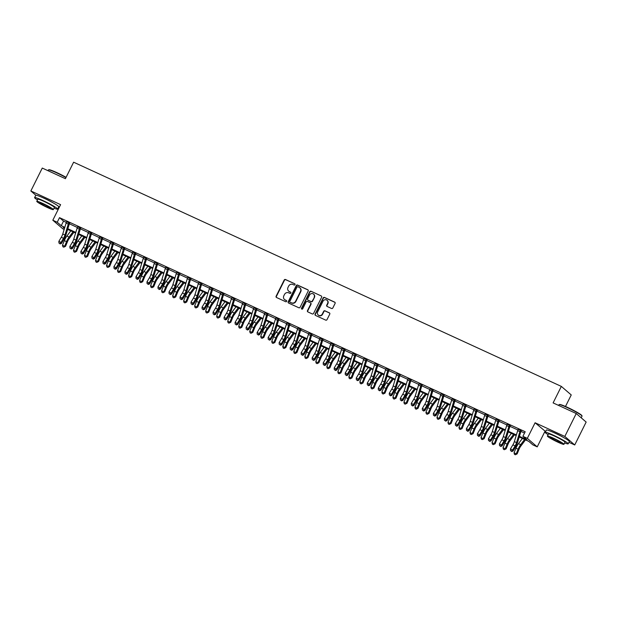<?xml version="1.0" encoding="UTF-8"?>
<svg xmlns="http://www.w3.org/2000/svg" width="617" height="617" viewBox="0 0 617 617"><rect width="100%" height="100%" fill="white"/><g stroke="black" fill="none" stroke-linecap="round" stroke-linejoin="round"><path stroke-width="0.93" d="M294.988 284.653A0.71 0.663 -49.3 0 0 294.695 283.751L285.509 279.524A1.01 0.949 -49.3 0 0 284.198 280.025L276.123 296.214A1.01 0.949 -49.3 0 0 276.539 297.51L285.733 301.736A0.71 0.663 -49.3 0 0 286.504 300.572A0.71 0.663 -49.3 0 0 286.357 300.479L285.17 299.931A3.232 3.031 -49.3 0 1 283.835 295.782L284.506 294.432A3.232 3.031 -49.3 0 1 288.71 292.828L289.897 293.376A0.71 0.663 -49.3 0 0 290.676 292.203A0.71 0.663 -49.3 0 0 290.53 292.111L289.342 291.563A3.232 3.031 -49.3 0 1 288.008 287.414L288.679 286.064A3.232 3.031 -49.3 0 1 292.882 284.46L294.07 285.008A0.71 0.663 -49.3 0 0 294.988 284.653M563.144 437.252A8.021 0.717 -153.5 0 0 556.01 433.535A8.021 0.717 -153.5 0 0 553.534 432.463M52.522 202.523A8.021 0.717 -153.5 0 0 45.388 198.805A8.021 0.717 -153.5 0 0 42.912 197.733M331.514 308.469A1.01 0.949 -49.3 0 0 332.833 307.968L335.093 303.425A1.01 0.949 -49.3 0 0 334.676 302.129L324.473 297.433A1.01 0.949 -49.3 0 0 323.161 297.934L315.086 314.13A1.01 0.949 -49.3 0 0 315.503 315.426L325.707 320.115A1.01 0.949 -49.3 0 0 327.025 319.614L329.756 314.13A1.01 0.949 -49.3 0 0 329.339 312.827L324.974 310.821A1.01 0.949 -49.3 0 0 323.663 311.323L322.305 314.045A2.699 2.537 -49.3 0 1 318.233 315.025A2.699 2.537 -49.3 0 1 317.678 311.917L322.992 301.258A2.699 2.537 -49.3 0 1 327.064 300.278A2.699 2.537 -49.3 0 1 327.619 303.387L326.732 305.16A1.01 0.949 -49.3 0 0 327.149 306.464L331.514 308.469M576.239 413.529L586.15 422.059L574.728 444.965L564.825 436.435L576.239 413.529L553.11 402.901L561.339 386.404L73.624 162.202L65.402 178.699L42.272 168.063L30.85 190.969L60.589 204.643L52.823 220.223L57.227 222.243L59.51 217.662L525.198 431.738L522.908 436.319L527.319 438.348L537.222 446.87L532.818 444.849L528.8 441.386L519.221 436.983M564.825 436.435L535.086 422.768L527.319 438.348M308.199 291.062A1.01 0.949 -49.3 0 0 307.783 289.759L297.571 285.069A1.01 0.949 -49.3 0 0 296.26 285.571L288.185 301.759A1.01 0.949 -49.3 0 0 288.602 303.063L298.813 307.752A1.01 0.949 -49.3 0 0 300.124 307.251L308.199 291.062M311.022 291.255L321.226 295.944A1.01 0.949 -49.3 0 1 321.642 297.24L313.575 313.428A1.01 0.949 -49.3 0 1 312.264 313.93L307.891 311.924A1.01 0.949 -49.3 0 1 307.474 310.629L310.752 304.065A1.01 0.949 -49.3 0 0 310.336 302.762L307.436 301.435A1.01 0.949 -49.3 0 0 306.125 301.937L302.716 308.77A0.71 0.663 -49.3 0 1 301.651 309.024A0.71 0.663 -49.3 0 1 301.505 308.215L309.711 291.756A1.01 0.949 -49.3 0 1 311.022 291.255L321.226 295.944M30.85 190.969L35.832 195.257M59.51 217.662L63.528 221.117L66.328 222.405M69.343 223.794L77.341 227.472M80.357 228.853L88.354 232.532M91.37 233.92L99.368 237.599M102.383 238.98L110.381 242.658M113.397 244.047L121.395 247.725M124.41 249.106L132.416 252.785M135.431 254.173L143.429 257.852M146.445 259.233L154.443 262.911M157.458 264.3L165.456 267.979M168.472 269.359L176.47 273.038M179.485 274.426L187.483 278.105M190.499 279.486L198.497 283.164M201.512 284.553L209.51 288.232M212.526 289.612L220.524 293.291M223.539 294.679L231.545 298.358M234.56 299.739L242.558 303.417M245.574 304.806L253.572 308.485M256.587 309.865L264.585 313.544M267.601 314.932L275.598 318.611M278.614 319.992L286.612 323.67M289.628 325.059L297.625 328.738M300.641 330.118L308.639 333.797M311.654 335.185L319.652 338.864M322.668 340.245L330.666 343.924M333.681 345.312L341.687 348.991M344.702 350.371L352.7 354.05M355.716 355.438L363.714 359.117M366.729 360.498L374.727 364.177M377.743 365.565L385.741 369.244M388.756 370.624L396.754 374.303M399.77 375.691L407.768 379.37M410.783 380.751L418.781 384.43M421.797 385.818L429.794 389.497M432.81 390.877L440.816 394.556M443.831 395.944L451.829 399.623M454.845 401.004L462.843 404.683M465.858 406.071L473.856 409.75M476.872 411.13L484.869 414.809M487.885 416.197L495.883 419.876M498.898 421.257L506.896 424.936M509.912 426.324L517.91 430.003M520.925 431.383L524.543 433.049M69.898 222.953L66.605 221.704M80.92 228.012L77.619 226.763M91.933 233.079L88.632 231.83M102.946 238.139L99.645 236.889M113.96 243.206L110.659 241.957M124.973 248.265L121.68 247.016M135.987 253.332L132.694 252.083M147 258.392L143.707 257.142M158.014 263.459L154.72 262.21M169.027 268.518L165.734 267.269M180.048 273.586L176.747 272.336M191.062 278.645L187.761 277.395M202.075 283.712L198.774 282.463M213.089 288.771L209.788 287.522M224.102 293.839L220.801 292.589M235.116 298.898L231.822 297.649M246.129 303.965L242.836 302.716M257.142 309.024L253.849 307.775M268.156 314.092L264.863 312.842M279.169 319.151L275.876 317.902M290.191 324.218L286.89 322.969M301.204 329.277L297.903 328.028M312.217 334.345L308.916 333.095M323.231 339.404L319.93 338.155M334.244 344.471L330.951 343.222M345.258 349.53L341.965 348.281M356.271 354.598L352.978 353.348M367.285 359.657L363.991 358.408M378.298 364.724L375.005 363.475M389.319 369.784L386.018 368.534M400.333 374.851L397.032 373.601M411.346 379.91L408.045 378.661M422.36 384.977L419.059 383.728M433.373 390.037L430.072 388.787M444.387 395.104L441.093 393.854M455.4 400.163L452.107 398.914M466.413 405.23L463.12 403.981M477.427 410.29L474.134 409.04M488.44 415.357L485.147 414.107M499.462 420.416L496.161 419.167M510.475 425.483L507.174 424.234M521.488 430.543L518.187 429.293M565.488 406.472L571.242 394.934L561.339 386.404M535.086 422.768L545.613 431.584M568.974 442.32L574.728 444.965M544.988 431.298L537.222 446.87M67.785 229.462L67.338 230.372M64.16 229.408L62.726 228.745L52.823 220.223M58.353 207.59L58.977 207.875M519.421 436.327L526.926 439.774L522.908 436.319M57.227 222.243L61.245 225.699L64.793 227.334M67.831 228.73L75.806 232.401M78.853 233.797L86.827 237.46M89.866 238.856L97.841 242.527M100.88 243.923L108.854 247.587M111.893 248.983L119.868 252.654M122.906 254.05L130.881 257.713M133.92 259.109L141.895 262.78M144.933 264.176L152.908 267.84M155.947 269.236L163.921 272.907M166.96 274.303L174.935 277.966M177.981 279.362L185.948 283.033M188.995 284.429L196.97 288.093M200.008 289.489L207.983 293.16M211.022 294.556L218.996 298.219M222.035 299.615L230.01 303.286M233.049 304.682L241.023 308.346M244.062 309.742L252.037 313.413M255.076 314.809L263.05 318.472M266.089 319.868L274.064 323.539M277.102 324.935L285.077 328.599M288.124 329.995L296.098 333.666M299.137 335.062L307.112 338.725M310.15 340.121L318.125 343.792M321.164 345.188L329.139 348.852M332.177 350.248L340.152 353.919M343.191 355.315L351.166 358.978M354.204 360.374L362.179 364.045M365.218 365.441L373.192 369.105M376.231 370.501L384.206 374.172M387.252 375.568L395.219 379.231M398.266 380.627L406.241 384.298M409.279 385.694L417.254 389.358M420.293 390.754L428.267 394.425M431.306 395.821L439.281 399.484M442.32 400.88L450.294 404.551M453.333 405.947L461.308 409.611M464.346 411.007L472.321 414.678M475.36 416.074L483.335 419.737M486.373 421.133L494.348 424.804M497.395 426.2L505.369 429.864M508.408 431.26L516.383 434.931M64.592 227.997L63.119 227.318L64.453 228.46M516.182 435.587L508.207 431.923M505.161 430.527L497.186 426.856M494.148 425.46L486.173 421.797M483.134 420.401L475.159 416.73M472.121 415.334L464.146 411.67M461.107 410.274L453.133 406.603M450.094 405.207L442.119 401.544M439.08 400.148L431.106 396.476M428.067 395.081L420.092 391.417M417.053 390.021L409.079 386.35M406.04 384.954L398.065 381.291M395.019 379.895L387.044 376.223M384.005 374.827L376.031 371.164M372.992 369.768L365.017 366.097M361.978 364.701L354.004 361.038M350.965 359.642L342.99 355.97M339.952 354.574L331.977 350.911M328.938 349.515L320.963 345.844M317.925 344.448L309.95 340.785M306.911 339.389L298.937 335.717M295.89 334.321L287.915 330.658M284.877 329.262L276.902 325.591M273.863 324.195L265.888 320.531M262.85 319.136L254.875 315.464M251.836 314.068L243.862 310.405M240.823 309.009L232.848 305.338M229.809 303.942L221.835 300.278M218.796 298.883L210.821 295.211M207.782 293.815L199.808 290.152M196.769 288.756L188.794 285.085M185.748 283.689L177.773 280.025M174.734 278.629L166.76 274.958M163.721 273.562L155.746 269.899M152.708 268.503L144.733 264.832M141.694 263.436L133.719 259.772M130.681 258.376L122.706 254.705M119.667 253.309L111.692 249.646M108.654 248.25L100.679 244.579M97.64 243.183L89.666 239.519M86.619 238.123L78.644 234.452M75.606 233.056L67.631 229.393M63.528 221.117L61.245 225.699M288.802 291.247A3.232 3.031 -49.3 0 0 289.604 291.795L289.342 291.563M290.53 292.111L289.604 291.795M284.638 299.607A3.232 3.031 -49.3 0 0 285.432 300.163L285.17 299.931M286.357 300.479L285.432 300.163M294.695 283.751L285.779 279.756A1.01 0.949 -49.3 0 0 284.46 280.257L276.393 296.445A1.01 0.949 -49.3 0 0 276.478 297.479M308.114 290.029A1.01 0.949 -49.3 0 0 308.045 289.99L297.841 285.301A1.01 0.949 -49.3 0 0 296.53 285.802L288.455 301.991A1.01 0.949 -49.3 0 0 288.54 303.024M297.895 286.766A0.71 0.663 -49.3 0 0 296.978 287.121L289.89 301.327A0.71 0.663 -49.3 0 0 290.453 302.469L291.44 302.816A3.232 3.031 -49.3 0 0 295.643 301.204L300.487 291.494A3.232 3.031 -49.3 0 0 299.152 287.345L297.895 286.766M299.955 287.892A3.232 3.031 -49.3 0 1 300.749 291.725L295.905 301.435A3.232 3.031 -49.3 0 1 291.71 303.047L290.453 302.469M310.667 303.032A1.01 0.949 -49.3 0 1 311.014 304.297L307.744 310.86A1.01 0.949 -49.3 0 0 307.829 311.893M311.292 291.486A1.01 0.949 -49.3 0 0 309.981 291.988L301.775 308.446A0.71 0.663 -49.3 0 0 301.798 309.125M314.146 297.247A2.699 2.537 -49.3 0 0 313.59 294.139A2.699 2.537 -49.3 0 0 309.518 295.119L307.644 298.875A1.01 0.949 -49.3 0 0 308.06 300.171L310.96 301.505A1.01 0.949 -49.3 0 0 312.271 301.003L314.415 297.479A2.699 2.537 -49.3 0 0 313.721 294.263M314.415 297.479L312.541 301.235A1.01 0.949 -49.3 0 1 311.23 301.736L308.33 300.402M327.195 300.394A2.699 2.537 -49.3 0 1 327.889 303.618L327.002 305.392A1.01 0.949 -49.3 0 0 327.087 306.425M318.364 315.14A2.699 2.537 -49.3 0 0 322.575 314.277L322.305 314.045M329.671 313.097A1.01 0.949 -49.3 0 0 329.609 313.058L325.244 311.053A1.01 0.949 -49.3 0 0 323.925 311.554L322.575 314.277M335.008 302.392A1.01 0.949 -49.3 0 0 334.946 302.361L324.743 297.664A1.01 0.949 -49.3 0 0 323.424 298.165L315.356 314.354A1.01 0.949 -49.3 0 0 315.441 315.395M73.917 232.277L69.143 238.64A5.137 1.704 114.7 0 0 67.461 241.679L65.572 246.299L63.775 247.186L62.895 246.777L62.464 245.227L64.353 240.615A7.713 2.561 -65.3 0 1 66.883 236.049L70.793 230.843M62.464 245.227L64.669 246.245L66.551 241.625A7.713 2.561 -65.3 0 1 69.081 237.067L72.991 231.853M63.775 247.186L64.669 246.245L65.572 246.299M64.955 235.031A5.137 1.704 -65.3 0 1 63.512 238.278L61.044 242.396L61.438 243.468L63.906 239.35A7.713 2.561 114.7 0 0 66.081 234.475L69.482 223.362L68.803 222.776A3.602 1.195 114.7 0 0 68.302 224.087L64.955 235.031L62.757 234.02A5.137 1.704 -65.3 0 1 61.307 237.267L58.839 241.386L61.044 242.396L59.841 243.507L58.962 243.106L59.841 243.507M68.803 222.776L66.597 221.765A3.602 1.195 114.7 0 0 66.096 223.069L62.757 234.02M60.003 243.939L61.438 243.468M58.839 241.386L58.962 243.106M84.93 237.344L80.164 243.7A5.137 1.704 114.7 0 0 78.475 246.738L76.585 251.358L74.788 252.245L73.909 251.844L73.477 250.294L75.367 245.674A7.713 2.561 -65.3 0 1 77.896 241.116L81.806 235.902M73.477 250.294L75.683 251.304L77.565 246.692A7.713 2.561 -65.3 0 1 80.094 242.126L84.005 236.92M74.788 252.245L75.683 251.304L76.585 251.358M95.944 242.404L91.177 248.767A5.137 1.704 114.7 0 0 89.488 251.805L87.599 256.425L85.802 257.312L84.922 256.903L84.49 255.353L86.38 250.741A7.713 2.561 -65.3 0 1 88.91 246.175L92.82 240.969M84.49 255.353L86.696 256.371L88.578 251.751A7.713 2.561 -65.3 0 1 91.108 247.193L95.018 241.98M85.802 257.312L86.696 256.371L87.599 256.425M106.957 247.471L102.191 253.826A5.137 1.704 114.7 0 0 100.502 256.865L98.612 261.485L96.815 262.372L95.936 261.97L95.504 260.42L97.393 255.8A7.713 2.561 -65.3 0 1 99.923 251.242L103.833 246.029M95.504 260.42L97.71 261.431L99.592 256.819A7.713 2.561 -65.3 0 1 102.129 252.253L106.031 247.047M96.815 262.372L97.71 261.431L98.612 261.485M75.968 240.098A5.137 1.704 -65.3 0 1 74.526 243.345L72.058 247.456L72.451 248.528L74.919 244.409A7.713 2.561 114.7 0 0 77.094 239.543L80.495 228.421L79.817 227.843A3.602 1.195 114.7 0 0 79.315 229.146L75.968 240.098L73.77 239.08A5.137 1.704 -65.3 0 1 72.32 242.327L69.852 246.445L72.058 247.456L70.855 248.574L69.976 248.165L70.855 248.574M79.817 227.843L77.619 226.825A3.602 1.195 114.7 0 0 77.11 228.136L73.77 239.08M71.017 248.998L72.451 248.528M69.852 246.445L69.976 248.165M86.989 245.157A5.137 1.704 -65.3 0 1 85.539 248.404L83.071 252.523L83.465 253.595L85.94 249.476A7.713 2.561 114.7 0 0 88.108 244.602L91.509 233.488L90.83 232.902A3.602 1.195 114.7 0 0 90.329 234.213L86.989 245.157L84.784 244.147A5.137 1.704 -65.3 0 1 83.334 247.394L80.866 251.512L83.071 252.523L81.868 253.633L80.989 253.232L81.868 253.633M90.83 232.902L88.632 231.892A3.602 1.195 114.7 0 0 88.123 233.195L84.784 244.147M82.03 254.065L83.465 253.595M80.866 251.512L80.989 253.232M98.003 250.224A5.137 1.704 -65.3 0 1 96.553 253.471L94.085 257.582L94.486 258.654L96.954 254.536A7.713 2.561 114.7 0 0 99.121 249.669L102.522 238.548L101.844 237.969A3.602 1.195 114.7 0 0 101.342 239.273L98.003 250.224L95.797 249.206A5.137 1.704 -65.3 0 1 94.347 252.453L91.879 256.572L94.085 257.582L92.889 258.7L92.002 258.292L92.889 258.7M101.844 237.969L99.645 236.951A3.602 1.195 114.7 0 0 99.136 238.262L95.797 249.206M93.044 259.125L94.486 258.654M91.879 256.572L92.002 258.292M117.978 252.53L113.204 258.893A5.137 1.704 114.7 0 0 111.515 261.932L109.625 266.552L107.828 267.439L106.949 267.03L106.517 265.48L108.407 260.868A7.713 2.561 -65.3 0 1 110.937 256.302L114.847 251.096M106.517 265.48L108.723 266.498L110.613 261.878A7.713 2.561 -65.3 0 1 113.142 257.32L117.053 252.106M107.828 267.439L108.723 266.498L109.625 266.552M109.016 255.284A5.137 1.704 -65.3 0 1 107.566 258.531L105.098 262.649L105.499 263.721L107.967 259.603A7.713 2.561 114.7 0 0 110.135 254.728L113.536 243.615L112.857 243.029A3.602 1.195 114.7 0 0 112.356 244.34L109.016 255.284L106.81 254.273A5.137 1.704 -65.3 0 1 105.36 257.52L102.892 261.639L105.098 262.649L103.903 263.76L103.016 263.359L103.903 263.76M112.857 243.029L110.659 242.018A3.602 1.195 114.7 0 0 110.15 243.322L106.81 254.273M104.057 264.192L105.499 263.721M102.892 261.639L103.016 263.359M65.957 177.573A12.849 1.149 -153.5 0 0 56.556 172.799A12.849 1.149 -153.5 0 0 48.496 169.876L48.905 169.737A12.541 1.126 26.5 0 1 56.779 172.59A12.541 1.126 26.5 0 1 66.081 177.326M48.496 169.876A12.849 1.149 -153.5 0 0 48.404 169.945L48.026 170.708M54.034 208.191A12.849 1.149 -153.5 0 0 57.605 209.086A12.849 1.149 -153.5 0 0 42.758 200.471A12.849 1.149 -153.5 0 0 34.606 197.617A12.849 1.149 -153.5 0 0 37.475 199.939M57.605 209.086L58.754 206.795A12.849 1.149 -153.5 0 0 43.9 198.18A12.849 1.149 -153.5 0 0 35.747 195.327L34.606 197.617M36.781 201.327L37.83 199.222A9.255 0.825 26.5 0 1 43.699 201.273A9.255 0.825 26.5 0 1 54.389 207.482L53.34 209.587A9.255 0.825 -153.5 0 0 42.65 203.386A9.255 0.825 -153.5 0 0 36.781 201.327A9.255 0.825 -153.5 0 0 47.47 207.536A9.255 0.825 -153.5 0 0 53.34 209.587M46.607 206.795A5.962 0.532 -153.5 0 0 50.393 208.122A5.962 0.532 -153.5 0 0 43.506 204.119A5.962 0.532 -153.5 0 0 39.719 202.8A5.962 0.532 -153.5 0 0 46.607 206.795M559.118 404.605L559.526 404.474A12.541 1.126 26.5 0 1 567.393 407.328A12.541 1.126 26.5 0 1 581.885 415.619L582.024 416.028A12.849 1.149 -153.5 0 0 567.177 407.528A12.849 1.149 -153.5 0 0 559.118 404.605A12.849 1.149 -153.5 0 0 559.025 404.675L558.647 405.438M564.655 442.929A12.849 1.149 -153.5 0 0 568.226 443.816A12.849 1.149 -153.5 0 0 553.38 435.201A12.849 1.149 -153.5 0 0 545.227 432.347A12.849 1.149 -153.5 0 0 548.097 434.669M568.226 443.816L569.375 441.525A12.849 1.149 -153.5 0 0 554.521 432.91A12.849 1.149 -153.5 0 0 546.369 430.057L545.227 432.347M547.395 436.065L548.451 433.959A9.255 0.825 26.5 0 1 554.321 436.011A9.255 0.825 26.5 0 1 565.01 442.212L563.961 444.317A9.255 0.825 -153.5 0 0 553.272 438.116A9.255 0.825 -153.5 0 0 547.395 436.065A9.255 0.825 -153.5 0 0 558.092 442.266A9.255 0.825 -153.5 0 0 563.961 444.317M557.228 441.525A5.962 0.532 -153.5 0 0 561.015 442.852A5.962 0.532 -153.5 0 0 554.128 438.857A5.962 0.532 -153.5 0 0 550.341 437.53A5.962 0.532 -153.5 0 0 557.228 441.525M581.199 417.802L582.024 416.143A12.849 1.149 -153.5 0 0 582.024 416.028M128.992 257.598L124.218 263.953A5.137 1.704 114.7 0 0 122.528 266.991L120.647 271.611L118.85 272.498L117.963 272.097L117.531 270.547L119.42 265.927A7.713 2.561 -65.3 0 1 121.95 261.369L125.86 256.155M117.531 270.547L119.737 271.557L121.626 266.945A7.713 2.561 -65.3 0 1 124.156 262.379L128.066 257.173M118.85 272.498L119.737 271.557L120.647 271.611M140.005 262.657L135.231 269.02A5.137 1.704 114.7 0 0 133.542 272.058L131.66 276.678L129.863 277.565L128.976 277.156L128.552 275.606L130.434 270.994A7.713 2.561 -65.3 0 1 132.964 266.428L136.874 261.222M128.552 275.606L130.75 276.624L132.64 272.004A7.713 2.561 -65.3 0 1 135.169 267.446L139.08 262.233M129.863 277.565L130.75 276.624L131.66 276.678M151.018 267.724L146.244 274.079A5.137 1.704 114.7 0 0 144.555 277.118L142.674 281.738L140.877 282.625L139.997 282.224L139.565 280.673L141.447 276.054A7.713 2.561 -65.3 0 1 143.977 271.495L147.887 266.282M139.565 280.673L141.763 281.684L143.653 277.072A7.713 2.561 -65.3 0 1 146.183 272.506L150.093 267.3M140.877 282.625L141.763 281.684L142.674 281.738M162.032 272.783L157.258 279.146A5.137 1.704 114.7 0 0 155.577 282.185L153.687 286.805L151.89 287.692L151.011 287.283L150.579 285.733L152.461 281.121A7.713 2.561 -65.3 0 1 154.99 276.555L158.901 271.349M150.579 285.733L152.777 286.751L154.666 282.131A7.713 2.561 -65.3 0 1 157.196 277.573L161.106 272.359M151.89 287.692L152.777 286.751L153.687 286.805M173.045 277.851L168.271 284.206A5.137 1.704 114.7 0 0 166.59 287.244L164.7 291.864L162.903 292.751L162.024 292.35L161.592 290.8L163.474 286.18A7.713 2.561 -65.3 0 1 166.012 281.622L169.922 276.408M161.592 290.8L163.79 291.81L165.68 287.198A7.713 2.561 -65.3 0 1 168.21 282.632L172.12 277.426M162.903 292.751L163.79 291.81L164.7 291.864M120.03 260.351A5.137 1.704 -65.3 0 1 118.58 263.598L116.112 267.709L116.513 268.781L118.981 264.662A7.713 2.561 114.7 0 0 121.148 259.796L124.549 248.674L123.878 248.096A3.602 1.195 114.7 0 0 123.369 249.399L120.03 260.351L117.824 259.333A5.137 1.704 -65.3 0 1 116.374 262.58L113.906 266.698L116.112 267.709L114.916 268.827L114.037 268.418L114.916 268.827M123.878 248.096L121.672 247.078A3.602 1.195 114.7 0 0 121.171 248.389L117.824 259.333M115.07 269.251L116.513 268.781M113.906 266.698L114.037 268.418M131.043 265.41A5.137 1.704 -65.3 0 1 129.593 268.657L127.125 272.776L127.526 273.848L129.994 269.729A7.713 2.561 114.7 0 0 132.169 264.855L135.57 253.741L134.892 253.155A3.602 1.195 114.7 0 0 134.383 254.466L131.043 265.41L128.837 264.4A5.137 1.704 -65.3 0 1 127.395 267.647L124.927 271.765L127.125 272.776L125.93 273.886L125.05 273.485L125.93 273.886M134.892 253.155L132.686 252.145A3.602 1.195 114.7 0 0 132.185 253.448L128.837 264.4M126.092 274.318L127.526 273.848M124.927 271.765L125.05 273.485M142.057 270.477A5.137 1.704 -65.3 0 1 140.607 273.724L138.139 277.835L138.54 278.907L141.008 274.789A7.713 2.561 114.7 0 0 143.183 269.922L146.584 258.801L145.905 258.222A3.602 1.195 114.7 0 0 145.396 259.526L142.057 270.477L139.851 269.459A5.137 1.704 -65.3 0 1 138.409 272.706L135.941 276.825L138.139 277.835L136.943 278.953L136.064 278.545L136.943 278.953M145.905 258.222L143.699 257.204A3.602 1.195 114.7 0 0 143.198 258.515L139.851 269.459M137.105 279.378L138.54 278.907M135.941 276.825L136.064 278.545M153.07 275.537A5.137 1.704 -65.3 0 1 151.62 278.784L149.152 282.902L149.553 283.974L152.021 279.856A7.713 2.561 114.7 0 0 154.196 274.981L157.597 263.868L156.919 263.282A3.602 1.195 114.7 0 0 156.417 264.593L153.07 275.537L150.872 274.526A5.137 1.704 -65.3 0 1 149.422 277.773L146.954 281.892L149.152 282.902L147.957 284.013L147.077 283.612L147.957 284.013M156.919 263.282L154.713 262.271A3.602 1.195 114.7 0 0 154.211 263.575L150.872 274.526M148.119 284.445L149.553 283.974M146.954 281.892L147.077 283.612M164.083 280.604A5.137 1.704 -65.3 0 1 162.641 283.851L160.173 287.962L160.567 289.034L163.035 284.915A7.713 2.561 114.7 0 0 165.209 280.049L168.611 268.927L167.932 268.349A3.602 1.195 114.7 0 0 167.431 269.652L164.083 280.604L161.885 279.586A5.137 1.704 -65.3 0 1 160.435 282.833L157.967 286.951L160.173 287.962L158.97 289.08L158.091 288.671L158.97 289.08M167.932 268.349L165.726 267.331A3.602 1.195 114.7 0 0 165.225 268.642L161.885 279.586M159.132 289.504L160.567 289.034M157.967 286.951L158.091 288.671M184.059 282.91L179.285 289.273A5.137 1.704 114.7 0 0 177.603 292.311L175.714 296.931L173.917 297.818L173.038 297.409L172.606 295.859L174.495 291.247A7.713 2.561 -65.3 0 1 177.025 286.681L180.935 281.475M172.606 295.859L174.812 296.877L176.693 292.257A7.713 2.561 -65.3 0 1 179.223 287.699L183.133 282.486M173.917 297.818L174.812 296.877L175.714 296.931M175.097 285.663A5.137 1.704 -65.3 0 1 173.655 288.91L171.187 293.029L171.58 294.101L174.048 289.982A7.713 2.561 114.7 0 0 176.223 285.108L179.624 273.994L178.945 273.408A3.602 1.195 114.7 0 0 178.444 274.719L175.097 285.663L172.899 284.653A5.137 1.704 -65.3 0 1 171.449 287.9L168.981 292.018L171.187 293.029L169.983 294.139L169.104 293.738L169.983 294.139M178.945 273.408L176.74 272.398A3.602 1.195 114.7 0 0 176.238 273.701L172.899 284.653M170.145 294.571L171.58 294.101M168.981 292.018L169.104 293.738M195.072 287.977L190.306 294.332A5.137 1.704 114.7 0 0 188.617 297.371L186.727 301.991L184.93 302.878L184.051 302.477L183.619 300.926L185.509 296.307A7.713 2.561 -65.3 0 1 188.038 291.748L191.949 286.535M183.619 300.926L185.825 301.937L187.707 297.325A7.713 2.561 -65.3 0 1 190.237 292.759L194.147 287.553M184.93 302.878L185.825 301.937L186.727 301.991M186.118 290.73A5.137 1.704 -65.3 0 1 184.668 293.977L182.2 298.088L182.593 299.16L185.061 295.042A7.713 2.561 114.7 0 0 187.236 290.175L190.638 279.054L189.959 278.475A3.602 1.195 114.7 0 0 189.458 279.779L186.118 290.73L183.912 289.712A5.137 1.704 -65.3 0 1 182.462 292.959L179.994 297.078L182.2 298.088L180.997 299.206L180.118 298.798L180.997 299.206M189.959 278.475L187.761 277.457A3.602 1.195 114.7 0 0 187.252 278.768L183.912 289.712M181.159 299.631L182.593 299.16M179.994 297.078L180.118 298.798M206.086 293.036L201.319 299.399A5.137 1.704 114.7 0 0 199.63 302.438L197.741 307.058L195.944 307.945L195.065 307.536L194.633 305.986L196.522 301.374A7.713 2.561 -65.3 0 1 199.052 296.808L202.962 291.602M194.633 305.986L196.838 307.004L198.72 302.384A7.713 2.561 -65.3 0 1 201.258 297.826L205.16 292.612M195.944 307.945L196.838 307.004L197.741 307.058M197.131 295.79A5.137 1.704 -65.3 0 1 195.682 299.037L193.214 303.155L193.615 304.227L196.083 300.109A7.713 2.561 114.7 0 0 198.25 295.235L201.651 284.121L200.972 283.535A3.602 1.195 114.7 0 0 200.471 284.846L197.131 295.79L194.926 294.779A5.137 1.704 -65.3 0 1 193.476 298.026L191.008 302.145L193.214 303.155L192.018 304.266L191.131 303.865L192.018 304.266M200.972 283.535L198.774 282.524A3.602 1.195 114.7 0 0 198.265 283.828L194.926 294.779M192.172 304.698L193.615 304.227M191.008 302.145L191.131 303.865M217.099 298.104L212.333 304.459A5.137 1.704 114.7 0 0 210.644 307.497L208.754 312.117L206.957 313.004L206.078 312.603L205.646 311.053L207.536 306.433A7.713 2.561 -65.3 0 1 210.065 301.875L213.976 296.661M205.646 311.053L207.852 312.063L209.741 307.451A7.713 2.561 -65.3 0 1 212.271 302.885L216.181 297.679M206.957 313.004L207.852 312.063L208.754 312.117M208.145 300.857A5.137 1.704 -65.3 0 1 206.695 304.104L204.227 308.215L204.628 309.287L207.096 305.168A7.713 2.561 114.7 0 0 209.263 300.302L212.664 289.18L211.986 288.602A3.602 1.195 114.7 0 0 211.484 289.905L208.145 300.857L205.939 299.839A5.137 1.704 -65.3 0 1 204.489 303.086L202.021 307.204L204.227 308.215L203.032 309.333L202.145 308.924L203.032 309.333M211.986 288.602L209.788 287.584A3.602 1.195 114.7 0 0 209.279 288.895L205.939 299.839M203.186 309.757L204.628 309.287M202.021 307.204L202.145 308.924M228.12 303.163L223.346 309.526A5.137 1.704 114.7 0 0 221.657 312.564L219.775 317.184L217.978 318.071L217.091 317.662L216.66 316.112L218.549 311.5A7.713 2.561 -65.3 0 1 221.079 306.934L224.989 301.728M216.66 316.112L218.865 317.13L220.755 312.51A7.713 2.561 -65.3 0 1 223.285 307.952L227.195 302.739M217.978 318.071L218.865 317.13L219.775 317.184M219.158 305.916A5.137 1.704 -65.3 0 1 217.708 309.163L215.24 313.282L215.642 314.354L218.109 310.235A7.713 2.561 114.7 0 0 220.277 305.361L223.678 294.247L222.999 293.661A3.602 1.195 114.7 0 0 222.498 294.972L219.158 305.916L216.953 304.906A5.137 1.704 -65.3 0 1 215.503 308.153L213.035 312.271L215.24 313.282L214.045 314.392L213.166 313.991L214.045 314.392M222.999 293.661L220.801 292.651A3.602 1.195 114.7 0 0 220.3 293.954L216.953 304.906M214.199 314.824L215.642 314.354M213.035 312.271L213.166 313.991M239.134 308.23L234.36 314.585A5.137 1.704 114.7 0 0 232.671 317.624L230.789 322.244L228.992 323.131L228.105 322.73L227.673 321.179L229.563 316.56A7.713 2.561 -65.3 0 1 232.092 312.001L236.002 306.788M227.673 321.179L229.879 322.19L231.768 317.578A7.713 2.561 -65.3 0 1 234.298 313.012L238.208 307.806M228.992 323.131L229.879 322.19L230.789 322.244M230.172 310.983A5.137 1.704 -65.3 0 1 228.722 314.23L226.254 318.341L226.655 319.413L229.123 315.295A7.713 2.561 114.7 0 0 231.298 310.428L234.691 299.307L234.02 298.728A3.602 1.195 114.7 0 0 233.511 300.032L230.172 310.983L227.966 309.965A5.137 1.704 -65.3 0 1 226.524 313.212L224.056 317.331L226.254 318.341L225.058 319.459L224.179 319.051L225.058 319.459M234.02 298.728L231.815 297.71A3.602 1.195 114.7 0 0 231.313 299.021L227.966 309.965M225.22 319.884L226.655 319.413M224.056 317.331L224.179 319.051M250.147 313.289L245.373 319.652A5.137 1.704 114.7 0 0 243.684 322.691L241.802 327.311L240.005 328.198L239.118 327.789L238.694 326.239L240.576 321.627A7.713 2.561 -65.3 0 1 243.106 317.061L247.016 311.855M238.694 326.239L240.892 327.257L242.782 322.637A7.713 2.561 -65.3 0 1 245.311 318.079L249.222 312.865M240.005 328.198L240.892 327.257L241.802 327.311M261.161 318.357L256.387 324.712A5.137 1.704 114.7 0 0 254.698 327.75L252.816 332.37L251.019 333.257L250.14 332.856L249.708 331.306L251.589 326.686A7.713 2.561 -65.3 0 1 254.119 322.128L258.029 316.914M249.708 331.306L251.906 332.316L253.795 327.704A7.713 2.561 -65.3 0 1 256.325 323.138L260.235 317.932M251.019 333.257L251.906 332.316L252.816 332.37M272.174 323.416L267.4 329.779A5.137 1.704 114.7 0 0 265.719 332.818L263.829 337.437L262.032 338.324L261.153 337.915L260.721 336.365L262.603 331.753A7.713 2.561 -65.3 0 1 265.14 327.187L269.043 321.981M260.721 336.365L262.919 337.383L264.809 332.764A7.713 2.561 -65.3 0 1 267.338 328.205L271.249 322.992M262.032 338.324L262.919 337.383L263.829 337.437M283.188 328.483L278.414 334.838A5.137 1.704 114.7 0 0 276.732 337.877L274.843 342.497L273.046 343.384L272.166 342.983L271.735 341.432L273.624 336.813A7.713 2.561 -65.3 0 1 276.154 332.255L280.064 327.041M271.735 341.432L273.94 342.443L275.822 337.831A7.713 2.561 -65.3 0 1 278.352 333.265L282.262 328.059M273.046 343.384L273.94 342.443L274.843 342.497M294.201 333.542L289.435 339.905A5.137 1.704 114.7 0 0 287.746 342.944L285.856 347.564L284.059 348.451L283.18 348.042L282.748 346.492L284.638 341.88A7.713 2.561 -65.3 0 1 287.167 337.314L291.077 332.108M282.748 346.492L284.954 347.51L286.836 342.89A7.713 2.561 -65.3 0 1 289.365 338.332L293.276 333.118M284.059 348.451L284.954 347.51L285.856 347.564M305.214 338.61L300.448 344.965A5.137 1.704 114.7 0 0 298.759 348.003L296.87 352.623L295.073 353.51L294.193 353.109L293.761 351.559L295.651 346.939A7.713 2.561 -65.3 0 1 298.181 342.381L302.091 337.167M293.761 351.559L295.967 352.569L297.849 347.957A7.713 2.561 -65.3 0 1 300.379 343.391L304.289 338.185M295.073 353.51L295.967 352.569L296.87 352.623M316.228 343.669L311.462 350.032A5.137 1.704 114.7 0 0 309.773 353.071L307.883 357.69L306.086 358.577L305.207 358.168L304.775 356.618L306.664 352.006A7.713 2.561 -65.3 0 1 309.194 347.44L313.104 342.234M304.775 356.618L306.981 357.636L308.862 353.017A7.713 2.561 -65.3 0 1 311.4 348.458L315.302 343.245M306.086 358.577L306.981 357.636L307.883 357.69M327.241 348.736L322.475 355.091A5.137 1.704 114.7 0 0 320.786 358.13L318.896 362.75L317.099 363.637L316.22 363.236L315.788 361.685L317.678 357.066A7.713 2.561 -65.3 0 1 320.208 352.508L324.118 347.294M315.788 361.685L317.994 362.696L319.884 358.084A7.713 2.561 -65.3 0 1 322.413 353.518L326.324 348.312M317.099 363.637L317.994 362.696L318.896 362.75M338.263 353.796L333.488 360.158A5.137 1.704 114.7 0 0 331.799 363.197L329.918 367.817L328.121 368.704L327.234 368.295L326.802 366.745L328.691 362.133A7.713 2.561 -65.3 0 1 331.221 357.567L335.131 352.361M326.802 366.745L329.008 367.763L330.897 363.143A7.713 2.561 -65.3 0 1 333.427 358.585L337.337 353.371M328.121 368.704L329.008 367.763L329.918 367.817M349.276 358.863L344.502 365.218A5.137 1.704 114.7 0 0 342.813 368.256L340.931 372.876L339.134 373.763L338.247 373.362L337.823 371.812L339.705 367.192A7.713 2.561 -65.3 0 1 342.234 362.634L346.145 357.42M337.823 371.812L340.021 372.822L341.911 368.21A7.713 2.561 -65.3 0 1 344.44 363.644L348.35 358.438M339.134 373.763L340.021 372.822L340.931 372.876M360.289 363.922L355.515 370.285A5.137 1.704 114.7 0 0 353.826 373.324L351.945 377.943L350.147 378.83L349.268 378.422L348.836 376.871L350.718 372.259A7.713 2.561 -65.3 0 1 353.248 367.693L357.158 362.488M348.836 376.871L351.034 377.889L352.924 373.27A7.713 2.561 -65.3 0 1 355.454 368.711L359.364 363.498M350.147 378.83L351.034 377.889L351.945 377.943M371.303 368.989L366.529 375.344A5.137 1.704 114.7 0 0 364.848 378.383L362.958 383.003L361.161 383.89L360.282 383.489L359.85 381.938L361.732 377.319A7.713 2.561 -65.3 0 1 364.261 372.761L368.172 367.547M359.85 381.938L362.048 382.949L363.937 378.337A7.713 2.561 -65.3 0 1 366.467 373.771L370.377 368.565M361.161 383.89L362.048 382.949L362.958 383.003M382.316 374.049L377.542 380.411A5.137 1.704 114.7 0 0 375.861 383.45L373.971 388.07L372.174 388.957L371.295 388.548L370.863 386.998L372.745 382.386A7.713 2.561 -65.3 0 1 375.283 377.82L379.185 372.614M370.863 386.998L373.061 388.016L374.951 383.396A7.713 2.561 -65.3 0 1 377.481 378.838L381.391 373.624M372.174 388.957L373.061 388.016L373.971 388.07M393.33 379.116L388.556 385.471A5.137 1.704 114.7 0 0 386.874 388.509L384.985 393.129L383.188 394.016L382.309 393.615L381.877 392.065L383.766 387.445A7.713 2.561 -65.3 0 1 386.296 382.887L390.206 377.673M381.877 392.065L384.082 393.075L385.964 388.463A7.713 2.561 -65.3 0 1 388.494 383.897L392.404 378.691M383.188 394.016L384.082 393.075L384.985 393.129M404.343 384.175L399.577 390.538A5.137 1.704 114.7 0 0 397.888 393.577L395.998 398.196L394.201 399.083L393.322 398.675L392.89 397.124L394.78 392.512A7.713 2.561 -65.3 0 1 397.309 387.946L401.22 382.741M392.89 397.124L395.096 398.142L396.978 393.523A7.713 2.561 -65.3 0 1 399.507 388.965L403.418 383.751M394.201 399.083L395.096 398.142L395.998 398.196M415.357 389.242L410.59 395.597A5.137 1.704 114.7 0 0 408.901 398.636L407.012 403.256L405.215 404.143L404.336 403.742L403.904 402.191L405.793 397.572A7.713 2.561 -65.3 0 1 408.323 393.014L412.233 387.8M403.904 402.191L406.109 403.202L407.991 398.59A7.713 2.561 -65.3 0 1 410.521 394.024L414.431 388.818M405.215 404.143L406.109 403.202L407.012 403.256M426.37 394.302L421.604 400.664A5.137 1.704 114.7 0 0 419.915 403.703L418.025 408.323L416.228 409.21L415.349 408.801L414.917 407.251L416.807 402.639A7.713 2.561 -65.3 0 1 419.336 398.073L423.247 392.867M414.917 407.251L417.123 408.269L419.012 403.649A7.713 2.561 -65.3 0 1 421.542 399.091L425.452 393.877M416.228 409.21L417.123 408.269L418.025 408.323M437.391 399.369L432.617 405.724A5.137 1.704 114.7 0 0 430.928 408.762L429.046 413.382L427.249 414.269L426.362 413.868L425.931 412.318L427.82 407.698A7.713 2.561 -65.3 0 1 430.35 403.14L434.26 397.926M425.931 412.318L428.136 413.328L430.026 408.716A7.713 2.561 -65.3 0 1 432.556 404.15L436.466 398.944M427.249 414.269L428.136 413.328L429.046 413.382M241.185 316.043A5.137 1.704 -65.3 0 1 239.735 319.29L237.267 323.408L237.668 324.48L240.136 320.362A7.713 2.561 114.7 0 0 242.311 315.488L245.713 304.374L245.034 303.788A3.602 1.195 114.7 0 0 244.525 305.099L241.185 316.043L238.98 315.032A5.137 1.704 -65.3 0 1 237.537 318.279L235.069 322.398L237.267 323.408L236.072 324.519L235.193 324.118L236.072 324.519M245.034 303.788L242.828 302.777A3.602 1.195 114.7 0 0 242.327 304.081L238.98 315.032M236.234 324.951L237.668 324.48M235.069 322.398L235.193 324.118M252.199 321.11A5.137 1.704 -65.3 0 1 250.749 324.357L248.281 328.468L248.682 329.54L251.15 325.421A7.713 2.561 114.7 0 0 253.325 320.555L256.726 309.433L256.047 308.855A3.602 1.195 114.7 0 0 255.538 310.158L252.199 321.11L250.001 320.092A5.137 1.704 -65.3 0 1 248.551 323.339L246.083 327.457L248.281 328.468L247.085 329.586L246.206 329.177L247.085 329.586M256.047 308.855L253.842 307.837A3.602 1.195 114.7 0 0 253.34 309.148L250.001 320.092M247.247 330.01L248.682 329.54M246.083 327.457L246.206 329.177M263.212 326.169A5.137 1.704 -65.3 0 1 261.762 329.416L259.294 333.535L259.695 334.607L262.163 330.488A7.713 2.561 114.7 0 0 264.338 325.614L267.739 314.5L267.061 313.914A3.602 1.195 114.7 0 0 266.559 315.225L263.212 326.169L261.014 325.159A5.137 1.704 -65.3 0 1 259.564 328.406L257.096 332.524L259.294 333.535L258.099 334.645L257.22 334.244L258.099 334.645M267.061 313.914L264.855 312.904A3.602 1.195 114.7 0 0 264.354 314.207L261.014 325.159M258.261 335.077L259.695 334.607M257.096 332.524L257.22 334.244M274.226 331.236A5.137 1.704 -65.3 0 1 272.783 334.483L270.315 338.594L270.709 339.666L273.177 335.548A7.713 2.561 114.7 0 0 275.352 330.681L278.753 319.56L278.074 318.981A3.602 1.195 114.7 0 0 277.573 320.285L274.226 331.236L272.028 330.218A5.137 1.704 -65.3 0 1 270.578 333.465L268.11 337.584L270.315 338.594L269.112 339.712L268.233 339.304L269.112 339.712M278.074 318.981L275.868 317.963A3.602 1.195 114.7 0 0 275.367 319.274L272.028 330.218M269.274 340.137L270.709 339.666M268.11 337.584L268.233 339.304M285.239 336.296A5.137 1.704 -65.3 0 1 283.797 339.543L281.329 343.661L281.722 344.733L284.19 340.615A7.713 2.561 114.7 0 0 286.365 335.748L289.766 324.627L289.088 324.041A3.602 1.195 114.7 0 0 288.586 325.352L285.239 336.296L283.041 335.286A5.137 1.704 -65.3 0 1 281.591 338.532L279.123 342.651L281.329 343.661L280.126 344.772L279.246 344.371L280.126 344.772M289.088 324.041L286.882 323.03A3.602 1.195 114.7 0 0 286.381 324.334L283.041 335.286M280.288 345.204L281.722 344.733M279.123 342.651L279.246 344.371M296.26 341.363A5.137 1.704 -65.3 0 1 294.81 344.61L292.342 348.721L292.736 349.793L295.211 345.674A7.713 2.561 114.7 0 0 297.379 340.808L300.78 329.686L300.101 329.108A3.602 1.195 114.7 0 0 299.6 330.411L296.26 341.363L294.054 340.345A5.137 1.704 -65.3 0 1 292.605 343.592L290.137 347.71L292.342 348.721L291.139 349.839L290.26 349.43L291.139 349.839M300.101 329.108L297.903 328.09A3.602 1.195 114.7 0 0 297.394 329.401L294.054 340.345M291.301 350.263L292.736 349.793M290.137 347.71L290.26 349.43M307.274 346.422A5.137 1.704 -65.3 0 1 305.824 349.669L303.356 353.788L303.757 354.86L306.225 350.741A7.713 2.561 114.7 0 0 308.392 345.875L311.793 334.753L311.115 334.167A3.602 1.195 114.7 0 0 310.613 335.478L307.274 346.422L305.068 345.412A5.137 1.704 -65.3 0 1 303.618 348.659L301.15 352.777L303.356 353.788L302.16 354.898L301.273 354.497L302.16 354.898M311.115 334.167L308.916 333.157A3.602 1.195 114.7 0 0 308.407 334.46L305.068 345.412M302.315 355.33L303.757 354.86M301.15 352.777L301.273 354.497M318.287 351.489A5.137 1.704 -65.3 0 1 316.837 354.736L314.369 358.847L314.77 359.919L317.238 355.801A7.713 2.561 114.7 0 0 319.405 350.934L322.807 339.813L322.128 339.234A3.602 1.195 114.7 0 0 321.627 340.538L318.287 351.489L316.081 350.471A5.137 1.704 -65.3 0 1 314.631 353.718L312.163 357.837L314.369 358.847L313.174 359.966L312.287 359.557L313.174 359.966M322.128 339.234L319.93 338.216A3.602 1.195 114.7 0 0 319.421 339.527L316.081 350.471M313.328 360.39L314.77 359.919M312.163 357.837L312.287 359.557M329.301 356.549A5.137 1.704 -65.3 0 1 327.851 359.796L325.383 363.914L325.784 364.986L328.252 360.868A7.713 2.561 114.7 0 0 330.419 356.001L333.82 344.88L333.149 344.294A3.602 1.195 114.7 0 0 332.64 345.605L329.301 356.549L327.095 355.539A5.137 1.704 -65.3 0 1 325.645 358.786L323.177 362.904L325.383 363.914L324.187 365.025L323.308 364.624L324.187 365.025M333.149 344.294L330.943 343.283A3.602 1.195 114.7 0 0 330.442 344.594L327.095 355.539M324.341 365.457L325.784 364.986M323.177 362.904L323.308 364.624M340.314 361.616A5.137 1.704 -65.3 0 1 338.864 364.863L336.396 368.974L336.797 370.046L339.265 365.927A7.713 2.561 114.7 0 0 341.44 361.061L344.841 349.939L344.163 349.361A3.602 1.195 114.7 0 0 343.654 350.664L340.314 361.616L338.108 360.598A5.137 1.704 -65.3 0 1 336.666 363.845L334.198 367.963L336.396 368.974L335.201 370.092L334.321 369.683L335.201 370.092M344.163 349.361L341.957 348.343A3.602 1.195 114.7 0 0 341.456 349.654L338.108 360.598M335.363 370.516L336.797 370.046M334.198 367.963L334.321 369.683M351.328 366.675A5.137 1.704 -65.3 0 1 349.878 369.922L347.41 374.041L347.811 375.113L350.279 370.994A7.713 2.561 114.7 0 0 352.454 366.128L355.855 355.006L355.176 354.42A3.602 1.195 114.7 0 0 354.667 355.731L351.328 366.675L349.122 365.665A5.137 1.704 -65.3 0 1 347.68 368.912L345.212 373.03L347.41 374.041L346.214 375.151L345.335 374.75L346.214 375.151M355.176 354.42L352.97 353.41A3.602 1.195 114.7 0 0 352.469 354.721L349.122 365.665M346.376 375.583L347.811 375.113M345.212 373.03L345.335 374.75M362.341 371.743A5.137 1.704 -65.3 0 1 360.891 374.989L358.423 379.1L358.824 380.172L361.292 376.054A7.713 2.561 114.7 0 0 363.467 371.187L366.868 360.066L366.19 359.487A3.602 1.195 114.7 0 0 365.68 360.791L362.341 371.743L360.143 370.724A5.137 1.704 -65.3 0 1 358.693 373.971L356.225 378.09L358.423 379.1L357.228 380.219L356.348 379.81L357.228 380.219M366.19 359.487L363.984 358.469A3.602 1.195 114.7 0 0 363.482 359.78L360.143 370.724M357.39 380.643L358.824 380.172M356.225 378.09L356.348 379.81M373.354 376.802A5.137 1.704 -65.3 0 1 371.912 380.049L369.436 384.167L369.838 385.239L372.306 381.121A7.713 2.561 114.7 0 0 374.48 376.254L377.882 365.133L377.203 364.547A3.602 1.195 114.7 0 0 376.702 365.858L373.354 376.802L371.156 375.792A5.137 1.704 -65.3 0 1 369.706 379.039L367.238 383.157L369.436 384.167L368.241 385.278L367.362 384.877L368.241 385.278M377.203 364.547L374.997 363.536A3.602 1.195 114.7 0 0 374.496 364.848L371.156 375.792M368.403 385.71L369.838 385.239M367.238 383.157L367.362 384.877M384.368 381.869A5.137 1.704 -65.3 0 1 382.926 385.116L380.458 389.227L380.851 390.299L383.319 386.18A7.713 2.561 114.7 0 0 385.494 381.314L388.895 370.192L388.216 369.614A3.602 1.195 114.7 0 0 387.715 370.917L384.368 381.869L382.17 380.851A5.137 1.704 -65.3 0 1 380.72 384.098L378.252 388.216L380.458 389.227L379.254 390.345L378.375 389.936L379.254 390.345M388.216 369.614L386.011 368.596A3.602 1.195 114.7 0 0 385.509 369.907L382.17 380.851M379.416 390.769L380.851 390.299M378.252 388.216L378.375 389.936M395.389 386.928A5.137 1.704 -65.3 0 1 393.939 390.175L391.471 394.294L391.864 395.366L394.332 391.247A7.713 2.561 114.7 0 0 396.507 386.381L399.909 375.259L399.23 374.673A3.602 1.195 114.7 0 0 398.729 375.984L395.389 386.928L393.183 385.918A5.137 1.704 -65.3 0 1 391.733 389.165L389.265 393.284L391.471 394.294L390.268 395.404L389.389 395.003L390.268 395.404M399.23 374.673L397.032 373.663A3.602 1.195 114.7 0 0 396.523 374.974L393.183 385.918M390.43 395.836L391.864 395.366M389.265 393.284L389.389 395.003M406.402 391.996A5.137 1.704 -65.3 0 1 404.953 395.242L402.485 399.353L402.886 400.425L405.354 396.307A7.713 2.561 114.7 0 0 407.521 391.44L410.922 380.319L410.243 379.74A3.602 1.195 114.7 0 0 409.742 381.044L406.402 391.996L404.197 390.977A5.137 1.704 -65.3 0 1 402.747 394.224L400.279 398.343L402.485 399.353L401.289 400.472L400.402 400.063L401.289 400.472M410.243 379.74L408.045 378.722A3.602 1.195 114.7 0 0 407.536 380.033L404.197 390.977M401.443 400.896L402.886 400.425M400.279 398.343L400.402 400.063M417.416 397.055A5.137 1.704 -65.3 0 1 415.966 400.302L413.498 404.42L413.899 405.492L416.367 401.374A7.713 2.561 114.7 0 0 418.534 396.507L421.935 385.386L421.257 384.8A3.602 1.195 114.7 0 0 420.755 386.111L417.416 397.055L415.21 396.045A5.137 1.704 -65.3 0 1 413.76 399.292L411.292 403.41L413.498 404.42L412.303 405.531L411.416 405.13L412.303 405.531M421.257 384.8L419.059 383.789A3.602 1.195 114.7 0 0 418.55 385.101L415.21 396.045M412.457 405.963L413.899 405.492M411.292 403.41L411.416 405.13M428.429 402.122A5.137 1.704 -65.3 0 1 426.979 405.369L424.511 409.48L424.912 410.552L427.38 406.433A7.713 2.561 114.7 0 0 429.548 401.567L432.949 390.445L432.27 389.867A3.602 1.195 114.7 0 0 431.769 391.17L428.429 402.122L426.224 401.104A5.137 1.704 -65.3 0 1 424.774 404.351L422.306 408.469L424.511 409.48L423.316 410.598L422.429 410.189L423.316 410.598M432.27 389.867L430.072 388.849A3.602 1.195 114.7 0 0 429.571 390.16L426.224 401.104M423.47 411.022L424.912 410.552M422.306 408.469L422.429 410.189M448.405 404.428L443.631 410.791A5.137 1.704 114.7 0 0 441.942 413.83L440.06 418.449L438.263 419.336L437.376 418.928L436.944 417.377L438.834 412.765A7.713 2.561 -65.3 0 1 441.363 408.199L445.273 402.994M436.944 417.377L439.15 418.395L441.039 413.776A7.713 2.561 -65.3 0 1 443.569 409.218L447.479 404.004M438.263 419.336L439.15 418.395L440.06 418.449M439.443 407.181A5.137 1.704 -65.3 0 1 437.993 410.428L435.525 414.547L435.926 415.619L438.394 411.5A7.713 2.561 114.7 0 0 440.569 406.634L443.962 395.512L443.291 394.926A3.602 1.195 114.7 0 0 442.782 396.237L439.443 407.181L437.237 406.171A5.137 1.704 -65.3 0 1 435.795 409.418L433.327 413.537L435.525 414.547L434.329 415.657L433.45 415.256L434.329 415.657M443.291 394.926L441.086 393.916A3.602 1.195 114.7 0 0 440.584 395.227L437.237 406.171M434.491 416.089L435.926 415.619M433.327 413.537L433.45 415.256M459.418 409.495L454.644 415.85A5.137 1.704 114.7 0 0 452.955 418.889L451.073 423.509L449.276 424.396L448.389 423.995L447.965 422.444L449.847 417.825A7.713 2.561 -65.3 0 1 452.377 413.267L456.287 408.053M447.965 422.444L450.163 423.455L452.053 418.843A7.713 2.561 -65.3 0 1 454.582 414.277L458.493 409.071M449.276 424.396L450.163 423.455L451.073 423.509M450.456 412.249A5.137 1.704 -65.3 0 1 449.006 415.496L446.538 419.606L446.939 420.678L449.407 416.56A7.713 2.561 114.7 0 0 451.582 411.693L454.984 400.572L454.305 399.993A3.602 1.195 114.7 0 0 453.796 401.297L450.456 412.249L448.251 411.231A5.137 1.704 -65.3 0 1 446.808 414.477L444.34 418.596L446.538 419.606L445.343 420.725L444.464 420.316L445.343 420.725M454.305 399.993L452.099 398.975A3.602 1.195 114.7 0 0 451.598 400.286L448.251 411.231M445.505 421.149L446.939 420.678M444.34 418.596L444.464 420.316M470.432 414.555L465.658 420.917A5.137 1.704 114.7 0 0 463.969 423.956L462.087 428.576L460.29 429.463L459.41 429.054L458.979 427.504L460.86 422.892A7.713 2.561 -65.3 0 1 463.39 418.326L467.3 413.12M458.979 427.504L461.177 428.522L463.066 423.902A7.713 2.561 -65.3 0 1 465.596 419.344L469.506 414.13M460.29 429.463L461.177 428.522L462.087 428.576M461.47 417.308A5.137 1.704 -65.3 0 1 460.02 420.555L457.552 424.673L457.953 425.745L460.421 421.627A7.713 2.561 114.7 0 0 462.596 416.76L465.997 405.639L465.318 405.053A3.602 1.195 114.7 0 0 464.809 406.364L461.47 417.308L459.272 416.298A5.137 1.704 -65.3 0 1 457.822 419.545L455.354 423.663L457.552 424.673L456.356 425.784L455.477 425.383L456.356 425.784M465.318 405.053L463.112 404.042A3.602 1.195 114.7 0 0 462.611 405.354L459.272 416.298M456.518 426.216L457.953 425.745M455.354 423.663L455.477 425.383M481.445 419.622L476.671 425.977A5.137 1.704 114.7 0 0 474.99 429.016L473.1 433.635L471.303 434.522L470.424 434.121L469.992 432.571L471.874 427.951A7.713 2.561 -65.3 0 1 474.411 423.393L478.314 418.179M469.992 432.571L472.19 433.581L474.08 428.969A7.713 2.561 -65.3 0 1 476.609 424.403L480.52 419.198M471.303 434.522L472.19 433.581L473.1 433.635M472.483 422.375A5.137 1.704 -65.3 0 1 471.033 425.622L468.565 429.733L468.966 430.805L471.434 426.686A7.713 2.561 114.7 0 0 473.609 421.82L477.01 410.698L476.332 410.12A3.602 1.195 114.7 0 0 475.83 411.423L472.483 422.375L470.285 421.357A5.137 1.704 -65.3 0 1 468.835 424.604L466.367 428.722L468.565 429.733L467.37 430.851L466.491 430.442L467.37 430.851M476.332 410.12L474.126 409.102A3.602 1.195 114.7 0 0 473.625 410.413L470.285 421.357M467.532 431.275L468.966 430.805M466.367 428.722L466.491 430.442M492.459 424.681L487.685 431.044A5.137 1.704 114.7 0 0 486.003 434.083L484.114 438.702L482.317 439.589L481.437 439.181L481.005 437.63L482.895 433.018A7.713 2.561 -65.3 0 1 485.425 428.453L489.335 423.247M481.005 437.63L483.211 438.648L485.093 434.029A7.713 2.561 -65.3 0 1 487.623 429.471L491.533 424.257M482.317 439.589L483.211 438.648L484.114 438.702M483.497 427.434A5.137 1.704 -65.3 0 1 482.054 430.681L479.586 434.8L479.98 435.872L482.448 431.753A7.713 2.561 114.7 0 0 484.623 426.887L488.024 415.765L487.345 415.179A3.602 1.195 114.7 0 0 486.844 416.49L483.497 427.434L481.299 426.424A5.137 1.704 -65.3 0 1 479.849 429.671L477.381 433.79L479.586 434.8L478.383 435.911L477.504 435.509L478.383 435.911M487.345 415.179L485.139 414.169A3.602 1.195 114.7 0 0 484.638 415.48L481.299 426.424M478.545 436.342L479.98 435.872M477.381 433.79L477.504 435.509M503.472 429.748L498.706 436.103A5.137 1.704 114.7 0 0 497.017 439.142L495.127 443.762L493.33 444.649L492.451 444.248L492.019 442.697L493.909 438.078A7.713 2.561 -65.3 0 1 496.438 433.52L500.348 428.306M492.019 442.697L494.225 443.708L496.107 439.096A7.713 2.561 -65.3 0 1 498.636 434.53L502.547 429.324M493.33 444.649L494.225 443.708L495.127 443.762M494.51 432.502A5.137 1.704 -65.3 0 1 493.068 435.749L490.6 439.859L490.993 440.931L493.461 436.821A7.713 2.561 114.7 0 0 495.636 431.946L499.037 420.825L498.359 420.246A3.602 1.195 114.7 0 0 497.857 421.55L494.51 432.502L492.312 431.484A5.137 1.704 -65.3 0 1 490.862 434.73L488.394 438.849L490.6 439.859L489.397 440.978L488.517 440.569L489.397 440.978M498.359 420.246L496.153 419.228A3.602 1.195 114.7 0 0 495.652 420.539L492.312 431.484M489.559 441.402L490.993 440.931M488.394 438.849L488.517 440.569M514.485 434.808L509.719 441.17A5.137 1.704 114.7 0 0 508.03 444.209L506.141 448.829L504.344 449.716L503.464 449.307L503.032 447.757L504.922 443.145A7.713 2.561 -65.3 0 1 507.452 438.579L511.362 433.373M503.032 447.757L505.238 448.775L507.12 444.155A7.713 2.561 -65.3 0 1 509.65 439.597L513.56 434.383M504.344 449.716L505.238 448.775L506.141 448.829M505.531 437.561A5.137 1.704 -65.3 0 1 504.081 440.808L501.613 444.926L502.007 445.998L504.482 441.88A7.713 2.561 114.7 0 0 506.65 437.013L510.051 425.892L509.372 425.306A3.602 1.195 114.7 0 0 508.871 426.617L505.531 437.561L503.325 436.551A5.137 1.704 -65.3 0 1 501.876 439.798L499.408 443.916L501.613 444.926L500.41 446.037L499.531 445.636L500.41 446.037M509.372 425.306L507.174 424.295A3.602 1.195 114.7 0 0 506.665 425.607L503.325 436.551M500.572 446.469L502.007 445.998M499.408 443.916L499.531 445.636M525.499 439.875L520.733 446.23A5.137 1.704 114.7 0 0 519.044 449.269L517.154 453.888L515.357 454.775L514.478 454.374L514.046 452.824L515.935 448.204A7.713 2.561 -65.3 0 1 518.465 443.646L522.375 438.432M514.046 452.824L516.252 453.834L518.133 449.222A7.713 2.561 -65.3 0 1 520.671 444.656L524.573 439.451M515.357 454.775L516.252 453.834L517.154 453.888M516.545 442.628A5.137 1.704 -65.3 0 1 515.095 445.875L512.627 449.986L513.028 451.058L515.496 446.947A7.713 2.561 114.7 0 0 517.663 442.073L521.064 430.951L520.386 430.373A3.602 1.195 114.7 0 0 519.884 431.676L516.545 442.628L514.339 441.61A5.137 1.704 -65.3 0 1 512.889 444.857L510.421 448.975L512.627 449.986L511.431 451.104L510.544 450.695L511.431 451.104M520.386 430.373L518.187 429.355A3.602 1.195 114.7 0 0 517.678 430.666L514.339 441.61M511.586 451.528L513.028 451.058M510.421 448.975L510.544 450.695M64.353 240.615L66.551 241.625M66.883 236.049L69.081 237.067M63.512 238.278L61.307 237.267M68.302 224.087L66.096 223.069M75.367 245.674L77.565 246.692M77.896 241.116L80.094 242.126M86.38 250.741L88.578 251.751M88.91 246.175L91.108 247.193M97.393 255.8L99.592 256.819M99.923 251.242L102.129 252.253M74.526 243.345L72.32 242.327M79.315 229.146L77.11 228.136M85.539 248.404L83.334 247.394M90.329 234.213L88.123 233.195M96.553 253.471L94.347 252.453M101.342 239.273L99.136 238.262M108.407 260.868L110.613 261.878M110.937 256.302L113.142 257.32M107.566 258.531L105.36 257.52M112.356 244.34L110.15 243.322M119.42 265.927L121.626 266.945M121.95 261.369L124.156 262.379M130.434 270.994L132.64 272.004M132.964 266.428L135.169 267.446M141.447 276.054L143.653 277.072M143.977 271.495L146.183 272.506M152.461 281.121L154.666 282.131M154.99 276.555L157.196 277.573M163.474 286.18L165.68 287.198M166.012 281.622L168.21 282.632M118.58 263.598L116.374 262.58M123.369 249.399L121.171 248.389M129.593 268.657L127.395 267.647M134.383 254.466L132.185 253.448M140.607 273.724L138.409 272.706M145.396 259.526L143.198 258.515M151.62 278.784L149.422 277.773M156.417 264.593L154.211 263.575M162.641 283.851L160.435 282.833M167.431 269.652L165.225 268.642M174.495 291.247L176.693 292.257M177.025 286.681L179.223 287.699M173.655 288.91L171.449 287.9M178.444 274.719L176.238 273.701M185.509 296.307L187.707 297.325M188.038 291.748L190.237 292.759M184.668 293.977L182.462 292.959M189.458 279.779L187.252 278.768M196.522 301.374L198.72 302.384M199.052 296.808L201.258 297.826M195.682 299.037L193.476 298.026M200.471 284.846L198.265 283.828M207.536 306.433L209.741 307.451M210.065 301.875L212.271 302.885M206.695 304.104L204.489 303.086M211.484 289.905L209.279 288.895M218.549 311.5L220.755 312.51M221.079 306.934L223.285 307.952M217.708 309.163L215.503 308.153M222.498 294.972L220.3 293.954M229.563 316.56L231.768 317.578M232.092 312.001L234.298 313.012M228.722 314.23L226.524 313.212M233.511 300.032L231.313 299.021M240.576 321.627L242.782 322.637M243.106 317.061L245.311 318.079M251.589 326.686L253.795 327.704M254.119 322.128L256.325 323.138M262.603 331.753L264.809 332.764M265.14 327.187L267.338 328.205M273.624 336.813L275.822 337.831M276.154 332.255L278.352 333.265M284.638 341.88L286.836 342.89M287.167 337.314L289.365 338.332M295.651 346.939L297.849 347.957M298.181 342.381L300.379 343.391M306.664 352.006L308.862 353.017M309.194 347.44L311.4 348.458M317.678 357.066L319.884 358.084M320.208 352.508L322.413 353.518M328.691 362.133L330.897 363.143M331.221 357.567L333.427 358.585M339.705 367.192L341.911 368.21M342.234 362.634L344.44 363.644M350.718 372.259L352.924 373.27M353.248 367.693L355.454 368.711M361.732 377.319L363.937 378.337M364.261 372.761L366.467 373.771M372.745 382.386L374.951 383.396M375.283 377.82L377.481 378.838M383.766 387.445L385.964 388.463M386.296 382.887L388.494 383.897M394.78 392.512L396.978 393.523M397.309 387.946L399.507 388.965M405.793 397.572L407.991 398.59M408.323 393.014L410.521 394.024M416.807 402.639L419.012 403.649M419.336 398.073L421.542 399.091M427.82 407.698L430.026 408.716M430.35 403.14L432.556 404.15M239.735 319.29L237.537 318.279M244.525 305.099L242.327 304.081M250.749 324.357L248.551 323.339M255.538 310.158L253.34 309.148M261.762 329.416L259.564 328.406M266.559 315.225L264.354 314.207M272.783 334.483L270.578 333.465M277.573 320.285L275.367 319.274M283.797 339.543L281.591 338.532M288.586 325.352L286.381 324.334M294.81 344.61L292.605 343.592M299.6 330.411L297.394 329.401M305.824 349.669L303.618 348.659M310.613 335.478L308.407 334.46M316.837 354.736L314.631 353.718M321.627 340.538L319.421 339.527M327.851 359.796L325.645 358.786M332.64 345.605L330.442 344.594M338.864 364.863L336.666 363.845M343.654 350.664L341.456 349.654M349.878 369.922L347.68 368.912M354.667 355.731L352.469 354.721M360.891 374.989L358.693 373.971M365.68 360.791L363.482 359.78M371.912 380.049L369.706 379.039M376.702 365.858L374.496 364.848M382.926 385.116L380.72 384.098M387.715 370.917L385.509 369.907M393.939 390.175L391.733 389.165M398.729 375.984L396.523 374.974M404.953 395.242L402.747 394.224M409.742 381.044L407.536 380.033M415.966 400.302L413.76 399.292M420.755 386.111L418.55 385.101M426.979 405.369L424.774 404.351M431.769 391.17L429.571 390.16M438.834 412.765L441.039 413.776M441.363 408.199L443.569 409.218M437.993 410.428L435.795 409.418M442.782 396.237L440.584 395.227M449.847 417.825L452.053 418.843M452.377 413.267L454.582 414.277M449.006 415.496L446.808 414.477M453.796 401.297L451.598 400.286M460.86 422.892L463.066 423.902M463.39 418.326L465.596 419.344M460.02 420.555L457.822 419.545M464.809 406.364L462.611 405.354M471.874 427.951L474.08 428.969M474.411 423.393L476.609 424.403M471.033 425.622L468.835 424.604M475.83 411.423L473.625 410.413M482.895 433.018L485.093 434.029M485.425 428.453L487.623 429.471M482.054 430.681L479.849 429.671M486.844 416.49L484.638 415.48M493.909 438.078L496.107 439.096M496.438 433.52L498.636 434.53M493.068 435.749L490.862 434.73M497.857 421.55L495.652 420.539M504.922 443.145L507.12 444.155M507.452 438.579L509.65 439.597M504.081 440.808L501.876 439.798M508.871 426.617L506.665 425.607M515.935 448.204L518.133 449.222M518.465 443.646L520.671 444.656M515.095 445.875L512.889 444.857M519.884 431.676L517.678 430.666"/></g></svg>
